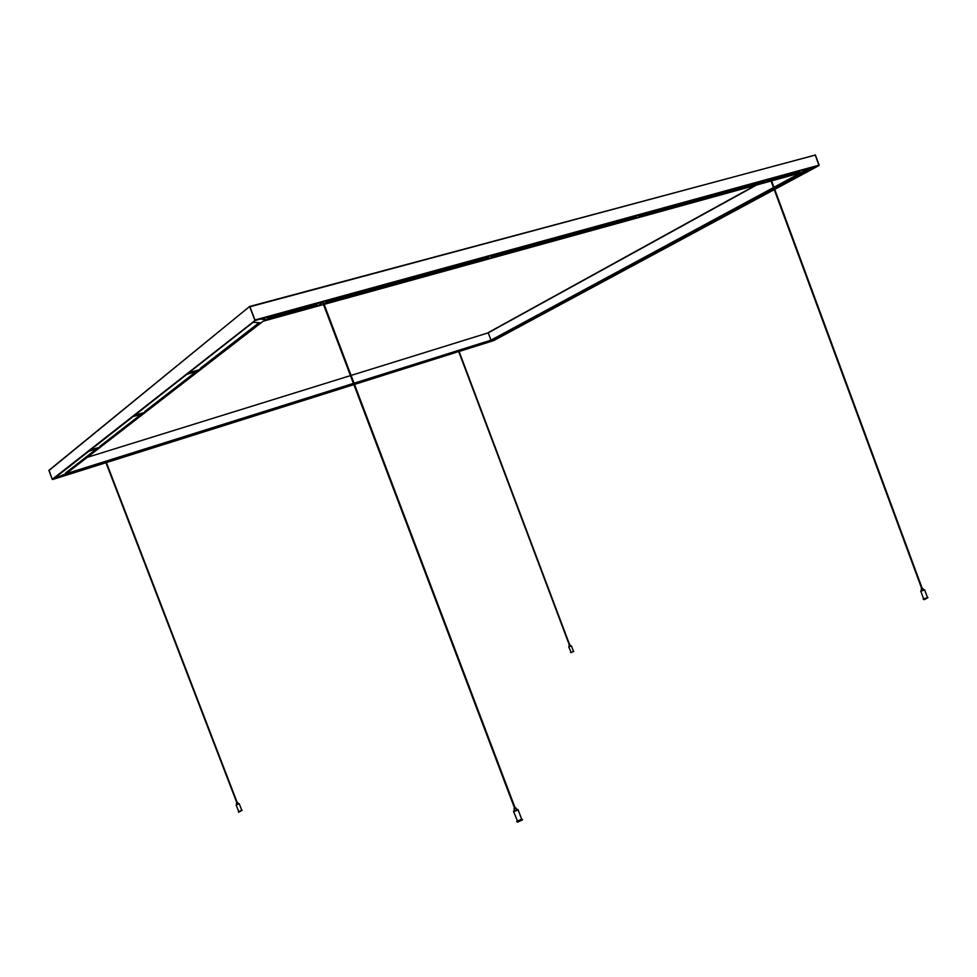 <?xml version="1.0" encoding="UTF-8"?>
<svg xmlns="http://www.w3.org/2000/svg" width="977" height="977" viewBox="0 0 977 977"><rect width="100%" height="100%" fill="white"/><g stroke="black" fill="none" stroke-linecap="round" stroke-linejoin="round"><path stroke-width="1.47" d="M323.057 303.395L323.68 303.175M491.077 340.411L773.601 187.902L491.077 340.411L354.138 383.472L491.077 340.411L488.158 332.644L755.502 185.325M263.179 321.189L65.508 474.15M802.276 172.416L774.077 187.633L802.129 172.453M765.321 182.516L640.851 216.857L648.117 212.62L772.978 178.302L765.321 182.516L765.015 181.685L644.002 215.025M354.321 383.961L459.214 350.487L455.245 352.66L354.48 384.388M353.857 384.584L352.526 385.011L353.747 384.291M636.735 217.993L493.825 257.427L500.456 253.202L643.99 213.755L636.735 217.993L636.406 217.114L496.695 255.595M349.192 386.062L235.921 421.722L239.096 419.707L352.807 383.949L349.192 386.062L348.96 385.439L238.18 420.281M323.973 303.969L328.968 300.318L495.693 254.508L489.074 258.734L324.083 304.262M232.245 422.882L106.725 462.414L109.326 460.509L235.408 420.867L232.245 422.882L231.989 422.235L108.569 461.059M771.549 180.794L799.955 172.953L815.221 166.701L776.593 177.313L771.329 180.195M770.853 180.464L768.911 181.514L771.024 180.94M774.236 189.648L493.593 340.631L459.092 351.488L490.894 341.437L488.573 341.254L462.255 349.522L459.019 351.293M458.689 351.488L354.504 384.437M774.211 189.562L717.313 220.179L710.096 222.267L773.625 187.975M774.114 187.718L799.882 173.796L815.087 167.58L774.7 189.306M714.309 221.803L707.104 223.88L623.863 268.822L630.788 266.745L714.309 221.803M555.131 307.45L495.144 339.727L492.86 339.52L548.5 309.489L555.131 307.45M628.248 268.101L621.335 270.177L550.662 308.329L557.305 306.277L628.248 268.101M188.83 372.774L253.177 322.251L260.615 322.85L200.505 369.404L188.83 372.774M198.539 370.918L186.9 374.289L134.557 415.384L145.28 412.172L198.539 370.918M143.692 413.393L132.994 416.605L90.299 450.128L100.216 447.075L143.692 413.393M98.909 448.089L65.752 473.772L54.126 478.522L89.017 451.13L98.909 448.089M317.72 306.021L323.399 301.856L260.554 319.125L267.893 319.76L317.72 306.021L317.33 304.995L267.503 318.722L267.893 319.76M102.634 463.696L56.935 478.095L68.512 473.344L105.211 461.803L102.634 463.696L102.365 463.013L65.178 474.712M48.887 470.596L249.624 306.485L254.973 320.529L52.245 479.328L49.045 470.23L249.416 306.668M52.599 479.512L254.936 320.529L819.007 165.565L774.724 189.379M249.697 306.473L815.404 155.062M455.245 352.66L455.013 352.074L355.103 383.509M489.074 258.734L488.72 257.794L325.732 302.687M799.955 172.953L799.65 172.147L772.245 179.695M259.039 322.715L200.138 368.463L200.505 369.404M773.931 188.793L717.045 219.446L717.313 220.179M196.059 371.639L144.95 411.329L145.28 412.172M710.767 222.817L630.531 266.062L630.788 266.745M141.409 414.077L99.923 446.306L100.216 447.075M624.853 269.127L557.061 305.654L557.305 306.277M96.796 448.736L65.471 473.063L65.752 473.772M551.871 308.451L494.924 339.141L495.144 339.727M489.245 341.303L461.107 350.157M816.467 165.858L815.172 166.566M807.6 170.633L774.407 188.524M236.947 803.045L105.736 462.133M238.388 811.692L242.137 810.226L238.632 812.29L242.015 810.165M236.19 804.938L239.243 803.753L241.759 810.275L238.754 811.618L236.141 805.048L239.133 803.717M237.826 802.667L238.351 804.022L237.02 804.621L236.446 803.253L237.313 802.776M570.653 652.612L573.743 651.464M568.809 646.798L571.398 645.895L573.523 651.537L571.13 652.538L568.748 646.884L571.301 645.87M570.189 644.93L570.629 646.102L569.567 646.542L569.017 645.37L569.75 645.003M923.302 598.962L927.967 597.594L924.279 599.683L923.228 599.121L927.808 597.497M920.81 590.914L921.677 590.34L921.47 590.963C924.059 590.255 924.84 589.839 923.79 589.705L924.608 589.803L927.491 597.631L924.327 598.925L923.631 598.877L920.737 591.061L924.462 589.729M922.886 588.423L923.497 590.047L922.08 590.633L921.177 588.984L922.239 588.484M514.72 808.541L515.282 808.284L514.72 808.541L322.984 303.188M516.796 821.12L517.236 821.388C520.607 820.643 522.072 819.85 521.645 818.982L522.487 819.85L517.419 822.194L516.723 821.388L522.023 819.08M513.597 811.191L514.574 810.373L513.951 811.374C516.674 810.763 517.859 810.128 517.517 809.444L516.577 809.591L518.042 809.652L521.706 819.3L517.554 821.217L513.523 811.423L517.847 809.53M515.978 808.016L516.748 810.018L514.891 810.861L513.975 808.797L515.197 808.077M514.598 808.309L513.975 808.797M65.325 474.297L353.515 383.68L65.325 474.297M773.466 187.56L490.93 340.191L354.04 383.216M353.418 383.411L66.033 473.747M800.7 172.844L773.955 187.291M802.288 172.404L771.586 180.879M771.061 181.026L324.132 304.372M323.497 304.543L263.106 321.213M87.209 457.358L350.462 375.62M351.085 375.424L488.17 332.864L756.564 185.032M353.869 384.633L106.395 462.573M105.956 462.707L52.624 479.499L254.973 320.529L819.019 165.553L815.148 154.806M819.117 165.137L254.973 320.004L249.929 306.766L815.392 155.013L819.117 165.137M48.887 470.352L52.245 479.328M106.163 461.987L237.35 802.874M458.555 351.134L569.432 645.211M458.909 350.987L569.774 645.076M770.658 179.951L921.775 588.789M771.171 179.744L922.288 588.618M323.595 302.955L515.282 808.284"/></g></svg>
